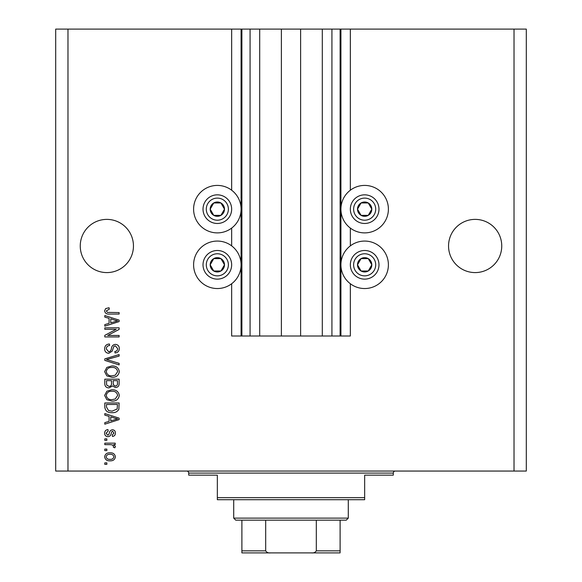 <?xml version="1.0" encoding="UTF-8"?>
<svg xmlns="http://www.w3.org/2000/svg" width="582" height="582" viewBox="0 0 582 582"><rect width="100%" height="100%" fill="white"/><g stroke="black" fill="none" stroke-linecap="round" stroke-linejoin="round"><path stroke-width="0.87" d="M259.696 29.1L259.696 336.01L281.382 336.01L281.382 29.1L231.665 29.1L231.665 190.227M231.665 228.086L231.665 245.88M231.665 283.74L231.665 336.01L241.894 336.01L241.894 29.1M250.078 29.1L250.078 336.01L241.894 336.01M259.696 336.01L250.078 336.01M281.382 336.01L300.618 336.01L300.618 29.1L281.382 29.1M331.922 29.1L331.922 336.01L340.106 336.01L340.106 29.1L322.304 29.1L322.304 336.01L300.618 336.01M322.304 29.1L300.618 29.1M331.922 336.01L322.304 336.01M340.106 29.1L340.921 29.1L340.921 336.01L340.106 336.01M350.335 283.74L350.335 336.01L340.921 336.01M514.022 29.1L514.022 471.056L526.303 471.056L526.303 29.1L350.335 29.1L350.335 190.227M350.335 228.086L350.335 245.88M350.335 29.1L340.921 29.1M501.749 245.982A26.597 26.597 0 0 0 475.145 219.385A26.597 26.597 0 0 0 448.547 245.982A26.597 26.597 0 0 0 475.145 272.587A26.597 26.597 0 0 0 501.749 245.982M133.453 245.982A26.597 26.597 0 0 0 106.855 219.385A26.597 26.597 0 0 0 80.251 245.982A26.597 26.597 0 0 0 106.855 272.587A26.597 26.597 0 0 0 133.453 245.982M388.398 209.156A23.731 23.731 0 0 0 364.659 185.418A23.731 23.731 0 0 0 340.921 209.156A23.731 23.731 0 0 0 364.659 232.887A23.731 23.731 0 0 0 388.398 209.156M340.921 264.81A23.731 23.731 0 0 1 364.659 241.072A23.731 23.731 0 0 1 388.398 264.81A23.731 23.731 0 0 1 364.659 288.541A23.731 23.731 0 0 1 340.921 264.81M241.079 209.156A23.731 23.731 0 0 1 217.341 232.887A23.731 23.731 0 0 1 193.602 209.156A23.731 23.731 0 0 1 217.341 185.418A23.731 23.731 0 0 1 241.079 209.156M193.602 264.81A23.731 23.731 0 0 0 217.341 288.541A23.731 23.731 0 0 0 241.079 264.81A23.731 23.731 0 0 0 217.341 241.072A23.731 23.731 0 0 0 193.602 264.81M116.204 329.317L104.804 329.317L104.804 327.826L119.128 327.826L119.128 329.412L107.714 335.458L119.128 335.458L119.128 336.942L104.804 336.942L104.804 335.348L116.204 329.317M108.79 353.31C106.091 353.048 104.695 351.543 104.622 348.8C104.804 345.788 106.419 344.195 109.452 344.013L109.642 345.497C107.539 345.693 106.426 346.836 106.295 348.931L108.747 351.826C110.413 351.382 111.315 350.189 111.453 348.247C111.831 345.919 113.148 344.631 115.389 344.384C117.913 344.602 119.215 345.984 119.317 348.538C119.179 351.266 117.753 352.728 115.032 352.939L114.85 351.455C116.64 351.317 117.571 350.364 117.637 348.589L115.352 345.875L113.905 346.341L112.21 351.106L108.79 353.31M119.128 364.907L104.804 360.396L104.804 358.854L119.128 354.569L119.128 356.104L106.477 359.545L119.128 363.357L119.128 364.907M104.622 371.636L106.862 367.409L111.78 365.962C116.036 365.787 118.553 367.686 119.317 371.643C118.568 375.528 116.116 377.412 111.955 377.311L106.812 375.848L104.622 371.636M104.622 395.447L106.862 391.22L111.78 389.773C116.036 389.598 118.553 391.49 119.317 395.454C118.568 399.339 116.116 401.224 111.955 401.114L106.812 399.659L104.622 395.447M109.081 416.377L104.804 415.126L104.804 413.576L119.128 418.152L119.128 419.607L104.804 424.183L104.804 422.634L109.081 421.383L109.081 416.377M106.855 464.363L104.804 464.363L104.804 462.872L106.855 462.872L106.855 464.363M514.022 471.056L55.697 471.056L55.697 29.1L67.978 29.1L67.978 471.056M231.665 29.1L67.978 29.1M110.122 460.828C107.015 461.017 105.182 459.685 104.622 456.826C105.167 454.004 106.972 452.672 110.013 452.825C113.068 452.665 114.865 453.996 115.411 456.826C114.88 459.613 113.119 460.951 110.122 460.828M106.855 450.599L104.804 450.599L104.804 449.108L106.855 449.108L106.855 450.599M110.209 444.641L104.804 444.641L104.804 443.157L115.221 443.157L115.221 444.641L113.563 444.641L115.411 446.401L114.85 447.805L113.359 447.245L113.548 446.241L112.333 444.91L110.209 444.641M106.855 440.363L104.804 440.363L104.804 438.879L106.855 438.879L106.855 440.363M107.983 436.646C105.815 436.485 104.702 435.307 104.622 433.124C104.731 431.029 105.844 429.843 107.968 429.574L108.15 431.066L106.106 433.226L107.721 435.154L108.667 434.819L109.241 433.415C109.496 431.342 110.558 430.127 112.435 429.763C114.392 429.96 115.382 431.058 115.411 433.066C115.374 435.052 114.378 436.18 112.435 436.456L112.246 434.972L113.919 433.117L112.646 431.247L111.78 431.72L111.184 433.386C110.936 435.394 109.867 436.478 107.983 436.646M112.042 412.653C107.801 412.907 105.393 411.088 104.804 407.204L104.804 402.977L119.128 402.977L118.866 409.292C117.368 411.765 115.09 412.885 112.042 412.653M109.009 387.91C106.23 387.794 104.825 386.346 104.804 383.574L104.804 379.166L119.128 379.166L119.128 383.611C119.114 386.012 117.913 387.321 115.527 387.539L112.522 385.939L109.009 387.91M109.081 318.354L104.804 317.103L104.804 315.553L119.128 320.129L119.128 321.577L104.804 326.153L104.804 324.611L109.081 323.359L109.081 318.354M104.622 310.832L105.633 308.591L109.081 307.74L109.27 309.231L106.295 310.897L107.372 312.381L119.128 312.578L119.128 314.062L109.409 314.062C106.695 314.353 105.102 313.276 104.622 310.832M113.919 456.79C113.381 454.964 112.086 454.142 110.02 454.316C107.917 454.135 106.608 454.986 106.106 456.863C106.651 458.689 107.954 459.511 110.02 459.336C112.122 459.511 113.417 458.66 113.919 456.79M114.923 418.218L110.755 416.865L110.755 420.895L117.637 418.88L114.923 418.218M117.455 404.468L106.477 404.468L106.477 407.022L108.565 410.594L112.064 411.161L117.171 409.008L117.455 404.468M117.637 395.462C117.018 392.428 115.061 391.031 111.751 391.257C108.674 391.162 106.855 392.559 106.295 395.433C106.892 398.394 108.79 399.79 111.999 399.63L115.236 399.005L117.637 395.462M117.455 380.657L113.177 380.657L113.315 384.746L115.294 386.048C116.96 385.851 117.68 384.869 117.455 383.094L117.455 380.657M111.504 380.657L106.477 380.657L106.659 385.051L109.001 386.419C110.791 386.266 111.628 385.255 111.504 383.4L111.504 380.657M117.637 371.658C117.018 368.624 115.061 367.22 111.751 367.453C108.674 367.358 106.855 368.748 106.295 371.622C106.892 374.582 108.79 375.987 111.999 375.819L115.236 375.201L117.637 371.658M114.923 320.187L110.755 318.841L110.755 322.865L117.637 320.857L114.923 320.187M223.539 212.736A7.159 7.159 0 0 0 213.761 202.958A7.159 7.159 0 0 0 213.761 215.355A7.159 7.159 0 0 0 223.539 212.736M222.71 212.255L224.499 209.156L220.92 202.958L213.761 202.958L210.182 209.156L213.761 215.355L220.92 215.355L222.71 212.255M204.937 201.998A14.324 14.324 0 0 1 224.499 196.752A14.324 14.324 0 0 1 229.745 216.315A14.324 14.324 0 0 1 210.182 221.56A14.324 14.324 0 0 1 204.937 201.998A14.324 14.324 0 0 0 210.182 221.56A14.324 14.324 0 0 0 229.745 216.315M224.499 209.156L220.92 202.958L213.761 202.958L210.182 209.156L213.761 215.355L220.92 215.355L224.499 209.156M370.858 212.736A7.159 7.159 0 0 0 361.08 202.958A7.159 7.159 0 0 0 361.08 215.355A7.159 7.159 0 0 0 370.858 212.736M370.028 212.255L371.818 209.156L368.239 202.958L361.08 202.958L357.501 209.156L361.08 215.355L368.239 215.355L370.028 212.255M352.255 201.998A14.324 14.324 0 0 1 371.818 196.752A14.324 14.324 0 0 1 377.063 216.315A14.324 14.324 0 0 1 357.501 221.56A14.324 14.324 0 0 1 352.255 201.998A14.324 14.324 0 0 0 357.501 221.56A14.324 14.324 0 0 0 377.063 216.315M371.818 209.156L368.239 202.958L361.08 202.958L357.501 209.156L361.08 215.355L368.239 215.355L371.818 209.156M370.858 268.389A7.159 7.159 0 0 0 361.08 258.612A7.159 7.159 0 0 0 361.08 271.008A7.159 7.159 0 0 0 370.858 268.389M370.028 267.909L371.818 264.81L368.239 258.612L361.08 258.612L357.501 264.81L361.08 271.008L368.239 271.008L370.028 267.909M352.255 257.651A14.324 14.324 0 0 1 371.818 252.406A14.324 14.324 0 0 1 377.063 271.969A14.324 14.324 0 0 1 357.501 277.214A14.324 14.324 0 0 1 352.255 257.651A14.324 14.324 0 0 0 357.501 277.214A14.324 14.324 0 0 0 377.063 271.969M368.239 271.008L371.818 264.81L368.239 258.612L361.08 258.612L357.501 264.81L361.08 271.008M223.539 268.389A7.159 7.159 0 0 0 213.761 258.612A7.159 7.159 0 0 0 213.761 271.008A7.159 7.159 0 0 0 223.539 268.389M222.71 267.909L224.499 264.81L220.92 258.612L213.761 258.612L210.182 264.81L213.761 271.008L220.92 271.008L222.71 267.909M204.937 257.651A14.324 14.324 0 0 1 224.499 252.406A14.324 14.324 0 0 1 229.745 271.969A14.324 14.324 0 0 1 210.182 277.214A14.324 14.324 0 0 1 204.937 257.651A14.324 14.324 0 0 0 210.182 277.214A14.324 14.324 0 0 0 229.745 271.969M220.92 271.008L224.499 264.81L220.92 258.612L213.761 258.612L210.182 264.81L213.761 271.008M186.647 471.056A2.044 2.044 0 0 1 188.699 473.101L188.699 475.145L217.341 475.145L217.341 497.654L364.659 497.654L364.659 475.145L393.301 475.145L393.301 473.101L188.699 473.101M395.353 471.056A2.044 2.044 0 0 0 393.301 473.101M364.659 497.654L364.659 499.705L217.341 499.705L217.341 497.654M330.081 552.9L251.919 552.9L330.081 552.9M348.291 518.118L346.246 520.163L235.754 520.163L233.709 518.118L348.291 518.118L348.291 499.705M233.709 518.118L233.709 499.705M340.106 520.163L340.106 552.253M340.106 552.9L241.894 552.9L241.894 550.856L241.894 552.9M311.457 552.9C313.618 553.147 315.233 552.463 316.31 550.856L340.106 550.856M316.31 520.163L316.31 550.856M265.69 520.163L265.69 550.856C266.767 552.463 268.389 553.147 270.543 552.9M241.894 520.163L241.894 550.856L265.69 550.856M241.079 29.1L241.079 336.01M226.907 214.678A11.051 11.051 0 0 0 222.862 199.59A11.051 11.051 0 0 0 207.774 203.635A11.051 11.051 0 0 0 211.819 218.723A11.051 11.051 0 0 0 226.907 214.678M374.226 214.678A11.051 11.051 0 0 0 370.181 199.59A11.051 11.051 0 0 0 355.093 203.635A11.051 11.051 0 0 0 359.138 218.723A11.051 11.051 0 0 0 374.226 214.678M374.226 270.332A11.051 11.051 0 0 0 370.181 255.243A11.051 11.051 0 0 0 355.093 259.288A11.051 11.051 0 0 0 359.138 274.377A11.051 11.051 0 0 0 374.226 270.332M226.907 270.332A11.051 11.051 0 0 0 222.862 255.243A11.051 11.051 0 0 0 207.774 259.288A11.051 11.051 0 0 0 211.819 274.377A11.051 11.051 0 0 0 226.907 270.332"/></g></svg>
